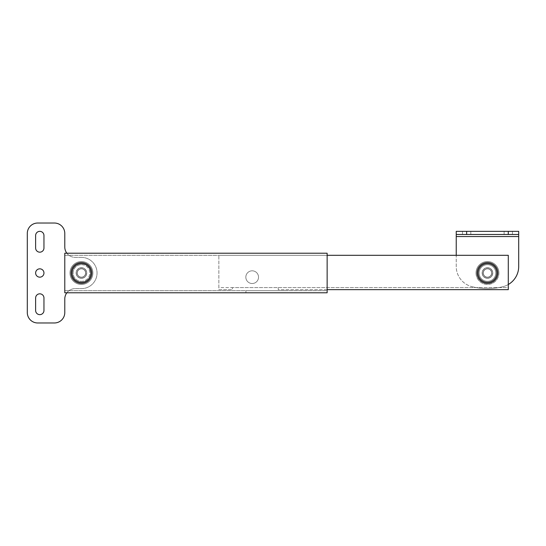 <?xml version="1.0" encoding="UTF-8"?>
<svg xmlns="http://www.w3.org/2000/svg" width="546" height="546" viewBox="0 0 546 546"><rect width="100%" height="100%" fill="white"/><g stroke="black" fill="none" stroke-linecap="round" stroke-linejoin="round"><path stroke-width="0.41" stroke-dasharray="2.73 2.05" d="M81.436 267.69A5.31 5.31 0 0 1 86.746 273A5.31 5.31 0 0 1 81.436 278.31A5.31 5.31 0 0 0 86.746 273A5.31 5.31 0 0 0 81.436 267.69A5.31 5.31 0 0 1 86.746 273A5.31 5.31 0 0 1 81.436 278.31A5.31 5.31 0 0 1 76.126 273A5.31 5.31 0 0 1 81.436 267.69A5.31 5.31 0 0 1 86.746 273A5.31 5.31 0 0 1 81.436 278.31A5.31 5.31 0 0 1 76.126 273A5.31 5.31 0 0 1 81.436 267.69A5.31 5.31 0 0 0 76.126 273A5.31 5.31 0 0 0 81.436 278.31A5.31 5.31 0 0 1 76.126 273A5.31 5.31 0 0 1 81.436 267.69M64.783 253.221L64.783 292.779L327.136 292.779L327.136 253.221L64.783 253.221M64.783 290.697L64.783 255.303L64.783 290.697L327.136 290.697L327.136 255.303L327.136 290.697L64.783 290.697M285.497 292.779L245.932 292.779L285.497 292.779L285.497 290.697L245.932 290.697L285.497 290.697L285.497 292.779M64.783 255.303L327.136 255.303L64.783 255.303M245.932 290.697L245.932 292.779L245.932 290.697M487.469 267.69A5.31 5.31 0 0 1 492.779 273A5.31 5.31 0 0 1 487.469 278.31A5.31 5.31 0 0 0 492.779 273A5.31 5.31 0 0 0 487.469 267.69A5.31 5.31 0 0 1 492.779 273A5.31 5.31 0 0 1 487.469 278.31A5.31 5.31 0 0 1 482.159 273A5.31 5.31 0 0 1 487.469 267.69A5.31 5.31 0 0 1 492.779 273A5.31 5.31 0 0 1 487.469 278.31A5.31 5.31 0 0 1 482.159 273A5.31 5.31 0 0 1 487.469 267.69A5.31 5.31 0 0 0 482.159 273A5.31 5.31 0 0 0 487.469 278.31A5.31 5.31 0 0 1 482.159 273A5.31 5.31 0 0 1 487.469 267.69M252.177 270.816A6.354 6.354 0 0 1 258.531 277.163A6.354 6.354 0 0 1 252.177 283.517A6.354 6.354 0 0 0 258.531 277.163A6.354 6.354 0 0 0 252.177 270.816A6.354 6.354 0 0 1 258.531 277.163A6.354 6.354 0 0 1 252.177 283.517A6.354 6.354 0 0 1 245.83 277.163A6.354 6.354 0 0 1 252.177 270.816A6.354 6.354 0 0 1 258.531 277.163A6.354 6.354 0 0 1 252.177 283.517A6.354 6.354 0 0 1 245.83 277.163A6.354 6.354 0 0 1 252.177 270.816A6.354 6.354 0 0 0 245.83 277.163A6.354 6.354 0 0 0 252.177 283.517A6.354 6.354 0 0 1 245.83 277.163A6.354 6.354 0 0 1 252.177 270.816M327.136 289.66L278.207 289.66L278.207 287.578L232.398 287.578L232.398 289.66L218.864 289.66L218.864 255.303L218.864 289.66L232.398 289.66L232.398 287.578L218.864 287.578L218.864 255.303L218.864 287.578L508.292 287.578L508.292 255.303L508.292 287.578L232.398 287.578L278.207 287.578L278.207 289.66L508.292 289.66L508.292 255.303L327.136 255.303M218.864 255.303L508.292 255.303L218.864 255.303M81.436 264.673A8.326 8.326 0 0 1 89.769 273A8.326 8.326 0 0 1 81.436 281.327A8.326 8.326 0 0 1 73.109 273A8.326 8.326 0 0 1 81.436 264.673A8.326 8.326 0 0 1 89.769 273A8.326 8.326 0 0 1 81.436 281.327A8.326 8.326 0 0 1 73.109 273A8.326 8.326 0 0 1 81.436 264.673A8.326 8.326 0 0 1 89.769 273A8.326 8.326 0 0 1 81.436 281.327A8.326 8.326 0 0 1 73.109 273A8.326 8.326 0 0 1 81.436 264.673A8.326 8.326 0 0 0 73.109 273A8.326 8.326 0 0 0 81.436 281.327M81.436 261.548A11.452 11.452 0 0 1 92.888 273A11.452 11.452 0 0 1 81.436 284.452A11.452 11.452 0 0 0 92.888 273A11.452 11.452 0 0 0 81.436 261.548A11.452 11.452 0 0 0 69.984 273A11.452 11.452 0 0 0 81.436 284.452A11.452 11.452 0 0 1 69.984 273A11.452 11.452 0 0 1 81.436 261.548A11.452 11.452 0 0 0 69.984 273A11.452 11.452 0 0 0 81.436 284.452A11.452 11.452 0 0 0 92.888 273A11.452 11.452 0 0 0 81.436 261.548A11.452 11.452 0 0 0 69.984 273A11.452 11.452 0 0 0 81.436 284.452M81.436 277.266A4.266 4.266 0 0 1 77.17 273A4.266 4.266 0 0 1 81.436 268.734A4.266 4.266 0 0 1 85.708 273A4.266 4.266 0 0 1 81.436 277.266A4.266 4.266 0 0 1 77.17 273A4.266 4.266 0 0 1 81.436 268.734A4.266 4.266 0 0 1 85.708 273A4.266 4.266 0 0 1 81.436 277.266M39.797 293.823A4.163 4.163 0 0 1 43.96 297.986L43.96 310.483A4.163 4.163 0 0 1 39.797 314.646A4.163 4.163 0 0 1 35.627 310.483L35.627 297.986A4.163 4.163 0 0 1 39.797 293.823M39.797 231.354A4.163 4.163 0 0 1 43.96 235.517L43.96 248.014A4.163 4.163 0 0 1 39.797 252.177A4.163 4.163 0 0 1 35.627 248.014L35.627 235.517A4.163 4.163 0 0 1 39.797 231.354M39.797 277.163A4.163 4.163 0 0 1 35.627 273A4.163 4.163 0 0 1 39.797 268.837A4.163 4.163 0 0 1 43.96 273A4.163 4.163 0 0 1 39.797 277.163M66.865 253.221A10.408 10.408 0 0 0 75.191 257.384L81.436 257.384A15.616 15.616 0 0 1 97.051 273A15.616 15.616 0 0 1 81.436 288.616L75.191 288.616A10.408 10.408 0 0 0 66.865 292.779M81.436 257.384A15.616 15.616 0 0 1 97.051 273A15.616 15.616 0 0 1 81.436 288.616L75.191 288.616A10.408 10.408 0 0 0 64.783 299.031L64.783 312.565A10.408 10.408 0 0 1 54.368 322.973L37.708 322.973A10.408 10.408 0 0 1 27.3 312.565L27.3 233.435A10.408 10.408 0 0 1 37.708 223.027L54.368 223.027A10.408 10.408 0 0 1 64.783 233.435L64.783 246.969A10.408 10.408 0 0 0 75.191 257.384L81.436 257.384M81.436 283.408A10.408 10.408 0 0 0 91.851 273A10.408 10.408 0 0 0 81.436 262.592A10.408 10.408 0 0 0 71.028 273A10.408 10.408 0 0 0 81.436 283.408M81.436 278.207A5.207 5.207 0 0 0 86.643 273A5.207 5.207 0 0 0 81.436 267.793A5.207 5.207 0 0 0 76.228 273A5.207 5.207 0 0 0 81.436 278.207A5.207 5.207 0 0 0 86.643 273A5.207 5.207 0 0 0 81.436 267.793A5.207 5.207 0 0 0 76.228 273A5.207 5.207 0 0 0 81.436 278.207M81.436 277.163A4.163 4.163 0 0 0 85.599 273A4.163 4.163 0 0 0 81.436 268.837A4.163 4.163 0 0 0 77.273 273A4.163 4.163 0 0 0 81.436 277.163A4.163 4.163 0 0 0 85.599 273A4.163 4.163 0 0 0 81.436 268.837A4.163 4.163 0 0 0 77.273 273A4.163 4.163 0 0 0 81.436 277.163M504.122 231.354L504.122 234.48L512.455 234.48L504.122 234.48L504.122 231.354L512.455 231.354L504.122 231.354M462.482 231.354L462.482 234.48L470.809 234.48L462.482 234.48L462.482 231.354L470.809 231.354L462.482 231.354M487.469 281.327A8.326 8.326 0 0 1 479.135 273A8.326 8.326 0 0 1 487.469 264.673A8.326 8.326 0 0 1 495.795 273A8.326 8.326 0 0 1 487.469 281.327A8.326 8.326 0 0 1 479.135 273A8.326 8.326 0 0 1 487.469 264.673A8.326 8.326 0 0 1 495.795 273A8.326 8.326 0 0 1 487.469 281.327A8.326 8.326 0 0 0 495.795 273A8.326 8.326 0 0 1 487.469 281.327A8.326 8.326 0 0 1 479.135 273A8.326 8.326 0 0 1 487.469 264.673A8.326 8.326 0 0 1 495.795 273A8.326 8.326 0 0 0 487.469 264.673M498.921 273A11.452 11.452 0 0 1 487.469 284.452A11.452 11.452 0 0 1 476.016 273A11.452 11.452 0 0 1 487.469 261.548A11.452 11.452 0 0 1 498.921 273A11.452 11.452 0 0 1 487.469 284.452A11.452 11.452 0 0 1 476.016 273A11.452 11.452 0 0 1 487.469 261.548A11.452 11.452 0 0 1 498.921 273A11.452 11.452 0 0 0 487.469 261.548A11.452 11.452 0 0 0 476.016 273M483.196 273A4.266 4.266 0 0 1 487.469 268.734A4.266 4.266 0 0 1 491.734 273A4.266 4.266 0 0 1 487.469 277.266A4.266 4.266 0 0 1 483.196 273A4.266 4.266 0 0 1 487.469 268.734A4.266 4.266 0 0 1 491.734 273A4.266 4.266 0 0 1 487.469 277.266A4.266 4.266 0 0 1 483.196 273M456.231 236.561L518.7 236.561L518.7 231.354L456.231 231.354L456.231 266.475A20.823 20.823 0 0 0 471.853 286.636A20.823 20.823 0 0 1 456.231 266.475L456.231 255.303M518.7 236.561L518.7 266.475A20.823 20.823 0 0 1 503.084 286.636A62.469 62.469 0 0 1 471.853 286.636A62.469 62.469 0 0 0 503.084 286.636A20.823 20.823 0 0 0 508.292 284.507M456.231 234.48L518.7 234.48M470.809 231.354L470.809 234.48L470.809 231.354M512.455 231.354L512.455 234.48L512.455 231.354M487.469 283.408A10.408 10.408 0 0 0 497.877 273A10.408 10.408 0 0 0 487.469 262.592A10.408 10.408 0 0 0 477.054 273A10.408 10.408 0 0 0 487.469 283.408M487.469 278.207A5.207 5.207 0 0 0 492.669 273A5.207 5.207 0 0 0 487.469 267.793A5.207 5.207 0 0 0 482.261 273A5.207 5.207 0 0 0 487.469 278.207A5.207 5.207 0 0 0 492.669 273A5.207 5.207 0 0 0 487.469 267.793A5.207 5.207 0 0 0 482.261 273A5.207 5.207 0 0 0 487.469 278.207M487.469 277.163A4.163 4.163 0 0 0 491.632 273A4.163 4.163 0 0 0 487.469 268.837A4.163 4.163 0 0 0 483.306 273A4.163 4.163 0 0 0 487.469 277.163A4.163 4.163 0 0 0 491.632 273A4.163 4.163 0 0 0 487.469 268.837A4.163 4.163 0 0 0 483.306 273A4.163 4.163 0 0 0 487.469 277.163M487.469 261.548A11.452 11.452 0 0 0 476.016 273A11.452 11.452 0 0 0 487.469 284.452A11.452 11.452 0 0 0 498.921 273A11.452 11.452 0 0 0 487.469 261.548"/><path stroke-width="0.82" d="M64.783 292.779L64.783 253.221L327.136 253.221L327.136 292.779L64.783 292.779M327.136 255.303L508.292 255.303L508.292 289.66L327.136 289.66M39.797 293.823A4.163 4.163 0 0 1 43.96 297.986L43.96 310.483A4.163 4.163 0 0 1 39.797 314.646A4.163 4.163 0 0 1 35.627 310.483L35.627 297.986A4.163 4.163 0 0 1 39.797 293.823M39.797 231.354A4.163 4.163 0 0 1 43.96 235.517L43.96 248.014A4.163 4.163 0 0 1 39.797 252.177A4.163 4.163 0 0 1 35.627 248.014L35.627 235.517A4.163 4.163 0 0 1 39.797 231.354M39.797 277.163A4.163 4.163 0 0 1 35.627 273A4.163 4.163 0 0 1 39.797 268.837A4.163 4.163 0 0 1 43.96 273A4.163 4.163 0 0 1 39.797 277.163M66.865 292.779A10.408 10.408 0 0 0 64.783 299.031L64.783 312.565A10.408 10.408 0 0 1 54.368 322.973L37.708 322.973A10.408 10.408 0 0 1 27.3 312.565L27.3 233.435A10.408 10.408 0 0 1 37.708 223.027L54.368 223.027A10.408 10.408 0 0 1 64.783 233.435L64.783 246.969A10.408 10.408 0 0 0 66.865 253.221M81.436 282.371A9.371 9.371 0 0 0 90.807 273A9.371 9.371 0 0 0 81.436 263.629A9.371 9.371 0 0 0 72.065 273A9.371 9.371 0 0 0 81.436 282.371M81.436 262.592A10.408 10.408 0 0 1 91.851 273A10.408 10.408 0 0 1 81.436 283.408A10.408 10.408 0 0 1 71.028 273A10.408 10.408 0 0 1 81.436 262.592M456.231 255.303L456.231 231.354L518.7 231.354L518.7 234.48L508.292 234.48L508.292 231.354M508.292 284.507A20.823 20.823 0 0 0 518.7 266.475L518.7 234.48M466.646 231.354L466.646 234.48L508.292 234.48M466.646 234.48L456.231 234.48M487.469 282.371A9.371 9.371 0 0 0 496.84 273A9.371 9.371 0 0 0 487.469 263.629A9.371 9.371 0 0 0 478.098 273A9.371 9.371 0 0 0 487.469 282.371M487.469 262.592A10.408 10.408 0 0 1 497.877 273A10.408 10.408 0 0 1 487.469 283.408A10.408 10.408 0 0 1 477.054 273A10.408 10.408 0 0 1 487.469 262.592M456.231 236.561L518.7 236.561"/></g></svg>
